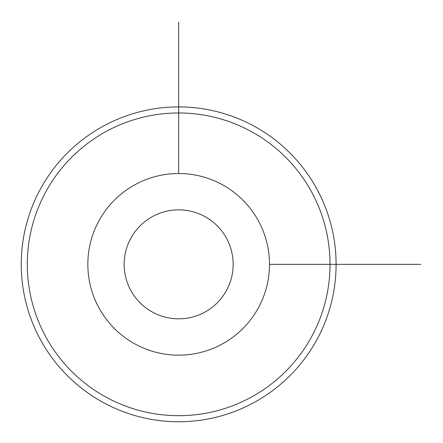 <?xml version="1.0" encoding="UTF-8"?>
<svg xmlns="http://www.w3.org/2000/svg" width="443" height="443" viewBox="0 0 443 443"><rect width="100%" height="100%" fill="white"/><g stroke="black" fill="none" stroke-linecap="round" stroke-linejoin="round"><path stroke-width="0.66" d="M98.961 220.791A90.821 90.821 0 0 1 222.209 184.631A90.821 90.821 0 0 1 258.369 307.874A90.821 90.821 0 0 1 135.126 344.039A90.821 90.821 0 0 1 98.961 220.791M130.846 238.212A54.489 54.489 0 0 1 204.788 216.516A54.489 54.489 0 0 1 226.484 290.458A54.489 54.489 0 0 1 152.542 312.154A54.489 54.489 0 0 1 130.846 238.212M311.501 336.901A151.368 151.368 0 0 1 106.098 397.172A151.368 151.368 0 0 1 45.828 191.769A151.368 151.368 0 0 1 251.231 131.499A151.368 151.368 0 0 1 311.501 336.901M40.518 188.862A157.42 157.42 0 0 1 254.138 126.183A157.42 157.42 0 0 1 316.817 339.809A157.42 157.42 0 0 1 103.191 402.482A157.42 157.42 0 0 1 40.518 188.862M269.482 264.333L420.85 264.333M178.667 173.518L178.667 22.15"/></g></svg>
